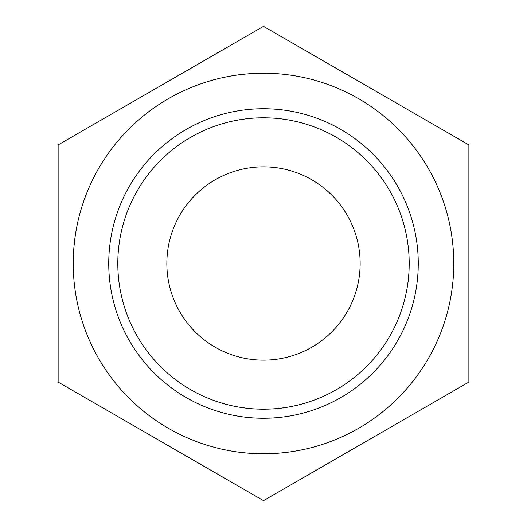 <?xml version="1.0" encoding="UTF-8"?>
<svg xmlns="http://www.w3.org/2000/svg" width="527" height="527" viewBox="0 0 527 527"><rect width="100%" height="100%" fill="white"/><g stroke="black" fill="none" stroke-linecap="round" stroke-linejoin="round"><path stroke-width="0.79" d="M166.855 263.5A96.645 96.645 0 0 0 263.5 360.145A96.645 96.645 0 0 0 360.145 263.5A96.645 96.645 0 0 0 263.5 166.855A96.645 96.645 0 0 0 166.855 263.5M117.804 263.5A145.696 145.696 0 0 0 263.5 409.196A145.696 145.696 0 0 0 409.196 263.5A145.696 145.696 0 0 0 263.5 117.804A145.696 145.696 0 0 0 117.804 263.5M108.74 263.5A154.76 154.76 0 0 0 263.5 418.26A154.76 154.76 0 0 0 418.26 263.5A154.76 154.76 0 0 0 263.5 108.74A154.76 154.76 0 0 0 108.74 263.5M453.773 263.5A190.273 190.273 0 0 0 263.5 73.227A190.273 190.273 0 0 0 73.227 263.5A190.273 190.273 0 0 0 263.5 453.773A190.273 190.273 0 0 0 453.773 263.5M468.878 382.075L263.5 500.65L58.122 382.075L58.122 144.925L263.5 26.35L468.878 144.925L468.878 382.075"/></g></svg>
